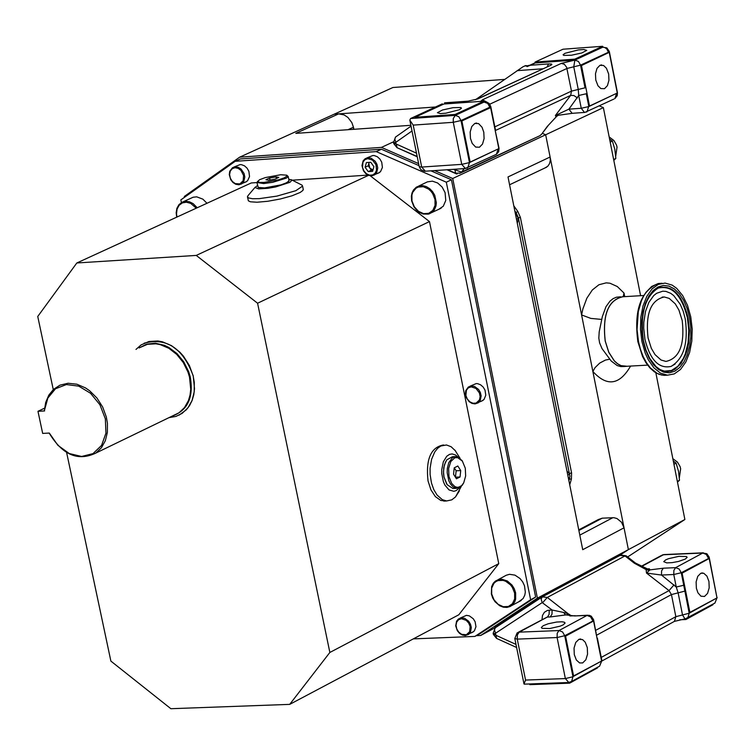 <?xml version="1.0" encoding="UTF-8"?>
<svg xmlns="http://www.w3.org/2000/svg" width="755" height="755" viewBox="0 0 755 755"><rect width="100%" height="100%" fill="white"/><g stroke="black" fill="none" stroke-linecap="round" stroke-linejoin="round"><path stroke-width="1.13" d="M206.983 203.274L202.878 199.15L196.734 196.847L193.138 197.225L183.38 201.679M518.496 601.943L523.102 598.555L524.791 595.129L525.329 592.128L524.489 585.776L522.658 581.86L519.997 578.509L514.957 575.14L509.54 574.3L506.237 575.253L498.045 579.717M438.608 209.409L443.27 206.238L445.761 200.462L445.082 192.648L442.147 187.07L437.673 183.003L432.445 181.153L427.415 181.861L418.78 186.023M443.751 445.016L442.93 445.063C430.68 447.639 425.716 459.587 428.028 480.907L430.916 489.825L435.371 496.63L440.826 500.461L445.865 500.99M455.661 451.065L451.169 446.762L446.526 444.978L440.826 445.988L437.541 448.394L434.701 452.028L431.567 459.389L430.086 468.279L430.114 474.565L431.501 483.134L433.832 489.684L437.051 495.035L442.317 499.678L446.63 500.952L451.773 499.848L455.491 496.96L459.37 490.892M247.527 197.168L248.376 200.83L250.415 201.793L257.021 202.236L267.666 201.292L280.332 198.99L292.015 195.8L300.245 192.421L302.915 190.411L303.199 189.09M255.266 187.098L248.102 195.526L247.432 196.715L248.423 197.923L252.51 198.725L259.305 198.64L276.906 196.111L295.828 190.694L302.585 186.107L302.038 185.145L291.062 179.596M457.879 456.945L455.435 454.944L452.151 453.934L449.536 454.378L446.724 456.265L443.327 461.815L441.76 469.525L441.779 473.706L443.402 481.709L444.931 485.125L449.036 489.929L453.84 491.297L456.199 490.58L459.474 487.702M135.985 349.423L141.109 344.903L149.028 341.486L157.908 340.977L162.495 341.826L171.527 345.677L179.784 352.104L183.427 356.143L189.363 365.477L193.157 375.867L194.28 382.351L194.205 391.854L192.044 400.546L187.929 407.87L182.144 413.372L175.924 416.42L168.997 417.638M144.167 343.176C166.591 337.287 182.936 348.178 193.214 375.839L194.516 388.721L193.761 394.846L192.1 400.518L189.562 405.586L186.23 409.899L179.048 415.165M257.531 185.428L255.105 187.551L258.606 188.882L267.95 188.306L275.66 186.938L289.977 182.295L291.855 180.266L288.74 179.152M446.743 484.106L443.968 477.009L443.506 473.545L443.723 467.77L445.582 461.786M454.123 488.447L452.906 488.504L447.13 484.672L444.016 477.056L443.478 471.582L444.355 464.995L446.781 459.823L452.462 456.737L454.935 456.605M288.835 181.332L284.248 183.946L274.763 186.579L264.694 188.042L258.304 187.476M289.023 180.558L286.975 182.635L280.879 184.899L264.552 187.91L258.229 187.429L256.983 182.748M463.589 483.04L462.249 485.276L456.577 488.325L453.349 487.107L450.49 484.049L448.819 480.756L447.177 472.639L447.328 468.393L448.772 462.655L452.528 457.606L456.133 456.548L462.456 461.173M286.768 175.226L288.183 176.472L286.456 178.086L272.763 182.304L263.655 183.569L256.926 182.493L257.672 181.332M465.297 468.232L465.656 475.98L463.74 482.766L461.701 485.569L459.54 487.003L457.19 487.343L454.84 486.569L451.688 483.455L448.97 476.575L448.64 468.468L450.81 461.513L454.831 457.757L457.964 457.615L459.521 458.294L462.334 461.003L465.297 468.232M280.728 174.735L286.702 175.179L286.985 176.047L284.248 177.859L278.435 179.85L263.995 182.417L259.692 182.408L257.663 181.464L259.626 179.699L265.364 177.567L280.728 174.735M233.927 167.044L240.043 164.618L241.534 164.694L244.507 165.845L247.083 168.176L248.876 171.328L249.527 176.538L247.612 180.747L245.082 182.314M369.337 162.382L368.846 163.486L369.771 168.006L372.97 170.026M366.722 157.965L372.819 155.521L374.329 155.587L377.33 156.738L379.925 159.069L381.737 162.221L382.407 167.45L380.492 171.715L377.868 173.348M469.969 386.211L476.169 383.597L477.66 383.682L480.614 384.814L483.191 387.07L485.012 390.127L485.786 395.224L484.049 399.461L481.341 401.264M460.088 618.119L466.411 615.353L469.336 615.863L473.291 618.77L475.112 621.733L475.961 626.697L474.385 630.869L471.705 632.737M44.611 410.947L37.967 411.305L42.667 433.408L49.311 433.059L57.871 445.29L69.252 453.538L81.625 456.473L93.016 453.613L101.585 445.403L105.936 433.162L105.36 418.855L99.943 404.803L90.562 393.28L78.746 386.145L66.393 384.559L55.502 388.759L47.839 398.055L44.356 410.72L45.696 402.424L48.792 395.167L53.492 389.363L59.994 385.144L68.11 383.257L76.84 384.201L85.513 387.919L89.609 390.741L96.942 398.017L102.661 407.002L106.323 417.005L107.418 423.244L107.38 432.379L105.332 440.731L101.406 447.772L95.876 453.047C77.982 461.607 62.42 454.944 49.169 433.068M413.315 638.881L474.895 636.418L530.623 599.734L446.309 182.191L376.264 151.613L235.182 161.315L180.841 199.896L181.389 202.566M66.619 452.519L110.881 661.097L170.875 708.709L289.703 704.377L458.814 614.778L498.753 563.655L429.482 221.593L370.214 175.773M367.978 175.094L292.732 180.162M256.926 182.578L251.283 182.955L76.821 262.976L37.75 316.477L53.265 389.58M419.034 165.647L381.417 149.235L240.392 158.946L235.182 161.315M381.417 149.235L376.264 151.613M474.895 636.418L479.916 633.728L535.635 597.063L451.433 179.784L446.309 182.191M451.433 179.784L430.992 170.866M535.635 597.063L530.623 599.734M369.138 162.391L368.214 165.817L371.328 170.186L372.961 170.073M372.621 171.328L373.895 166.657L370.78 162.278L366.383 162.58L365.109 167.251L368.232 171.621L372.621 171.328M371.328 170.186L368.232 171.621M368.214 165.817L365.109 167.251M454.255 467.826L456.152 470.79L455.435 477.198L460.05 476.962L460.729 470.563L457.823 466.005L454.227 467.836L453.547 474.234L456.454 478.793L460.05 476.962M270.007 180.03L269.601 178.038L265.911 179.728L268.686 180.266L275.141 179.105L278.822 177.416L276.047 176.878L269.601 178.038M276.396 178.529L276.047 176.878M456.152 470.79L460.729 470.563M289.703 704.377L329.85 652.462L257.578 303.227L196.243 255.416L76.821 262.976M257.578 303.227L429.482 221.593M329.85 652.462L498.753 563.655M196.243 255.416L368.534 175.33M514.863 211.145L518.421 218.818L517.288 223.254M566.996 471.177L569.506 473.753L569.874 476.754L568.836 478.689M569.072 481.548L568.892 480.642M410.871 125.302L295.8 133.371L338.655 113.873L334.201 114.194L239.646 157.182L184.333 196.451L184.503 197.291M476.311 635.653L480.652 635.484L537.4 598.149L628.387 549.631L624.036 527.811L582.728 549.697L508.011 176.944L550.102 157.002L545.667 134.768L452.726 178.501L434.654 170.621M239.646 157.182L381.435 147.395L418.629 163.627M537.4 598.149L452.726 178.501M480.652 635.484L495.12 627.754M381.435 147.395L393.449 141.846M348.017 129.709L353.453 127.218L353.868 129.294M353.453 127.218L351.83 122.584L347.923 117.431L344.11 114.911L338.655 113.873M544.808 168.044L547.819 166.213L549.517 163.675L550.301 160.494L550.102 157.002M542.288 133.305L545.667 134.768L542.288 133.305M578.877 530.482L602.226 518.175L613.881 517.694L616.995 518.534L621.525 522.262L624.036 527.811M602.226 518.175L598.224 519.6L578.755 529.859M655.85 372.81L684.879 519.506L628.387 549.631L619.846 555.246L628.387 549.631L545.667 134.768L603.368 107.616L640.589 295.696M37.967 411.305L44.564 408.172M677.48 482.096L679.491 480.274L677.339 481.416M679.491 480.274L678.528 471.328L676.102 463.136L673.951 464.268M676.102 463.136L673.318 461.079M435.72 106.974L334.201 114.194L392.921 87.504L504.623 79.407M599.376 105.898L603.368 107.616M684.879 519.506L627.65 556.954M623.186 296.677L623.998 293.044L624.715 296.639M623.536 296.715L622.847 296.658C608.209 299.971 602.311 314.741 605.17 340.967L608.756 352.292L614.306 360.918L617.59 363.853L621.072 365.731L624.64 366.486L627.698 366.222M620.534 296.8L616.363 297.225L613.051 298.678L609.965 301.169L606.001 306.643L602.348 316.59L599.196 331.851L598.828 338.164L599.583 342.836L602.018 348.612L611.229 361.05L617.137 365.524L620.714 366.571L624.008 366.524M601.782 319.431L590.835 318.402L581.586 314.929L582.888 308.918L586.833 298.244L592.307 289.995L598.923 284.748L606.218 282.851L609.955 283.219L617.288 286.532L623.998 293.044M630.595 366.062C619.553 385.144 606.973 386.938 592.864 371.46L595.091 367.591L599.734 363.07L605.416 360.078L609.691 359.201M613.806 160.371L615.825 158.446L613.636 159.494M615.825 158.446L614.844 149.396L612.38 141.053L610.191 142.091M612.38 141.053L609.587 139.033M543.26 625.687L548.139 623.79L556.652 622.035L562.097 621.79L564.344 622.214L565.099 623.045L563.154 624.876L560.153 626.159L549.753 628.538L542.062 628.349L541.307 627.518L543.26 625.687M574.3 654.66L574.036 648.12L575.744 642.458L578.925 639.325L582.586 639.598L585.248 642.26L587.296 647.592L587.55 654.132L585.842 659.794L582.662 662.928L579.595 662.937L576.348 659.993L574.3 654.66M685.304 559.059L687.144 557.341L686.408 556.529L678.802 556.36L668.543 558.681L665.599 559.927L663.749 561.663L666.703 562.881L672.101 562.635L678.5 561.456L685.304 559.059M708.936 581.454L706.935 576.15L703.754 573.243L700.791 573.272L697.743 576.348L696.119 581.888L696.374 588.287L697.95 592.835L700.98 596.214L704.519 596.459L707.567 593.383L709.2 587.852L708.936 581.454M573.649 676.282L565.57 636.135L564.797 636.163L593.562 621.006L601.584 661.012L573.649 676.282L572.885 676.31L564.712 635.719L592.798 621.035M716.306 598.3L689.192 613.23L683.737 585.257L689.183 612.749L716.995 597.922L709.209 558.492L682.105 573.149L689.947 612.711M595.714 630.331L669.024 590.599L646.497 573.064L649.998 569.874L649.347 568.798L647.781 569.053L635.484 563.06L634.342 563.211L646.11 569.591L646.497 573.064L661.474 575.046L673.771 574.508L676.253 587.031L678.132 592.854L682.52 614.957L675.848 616.675L601.235 657.416M712.88 604.179L712.984 604.708L685.927 619.515L679.689 619.77M709.209 558.492L681.34 573.177L683.737 585.257L676.253 587.031L661.474 575.046L661.588 570.846L663.343 568.194L649.998 569.874L647.044 569.355L646.11 569.591L649.055 570.412M542.326 596.856L541.845 596.072L619.487 554.661L619.968 555.444L542.845 596.582M571.205 615.721L568.326 613.862L563.683 612.465L552.113 610.012L551.99 614.249L550.187 616.948L569.563 614.438L569.534 615.561M565.57 636.135L593.562 621.006M569.468 682.407L569.629 683.171L529.831 684.643L529.689 683.955M569.629 683.171L597.564 667.882L597.45 667.335M682.105 573.149L681.255 572.743L708.454 558.53M685.927 619.515L685.785 618.789M541.845 596.072L494.704 627.075L495.186 627.867M569.949 615.948L575.272 615.731M524.527 684.143L523.989 683.936L525.555 680.066L517.26 639.117L557.096 637.531L565.363 678.575L525.555 680.066M596.101 632.275L595.922 632.775M587.654 615.221L574.649 615.948L587.041 615.438L559.021 630.548L519.204 632.143L547.309 617.071L550.187 616.948M646.856 568.911L649.347 568.798L647.044 569.355M619.968 555.444L624.998 555.944L547.299 597.431L568.326 613.862L568.411 614.561M563.683 612.465L565.269 614.806L574.649 615.948M483.795 132.229L482.03 127.246L478.585 123.594L474.801 123.443L471.752 126.557L470.157 132.059L470.459 138.448L472.224 143.422L475.659 147.074L479.444 147.234L482.492 144.12L484.087 138.618L483.795 132.229M459.465 109.72L445.856 113.193L440.373 113.599L437.409 112.703L442.515 109.985L453.047 107.672L460.758 107.521L461.484 108.173L459.465 109.72M595.77 80.021L595.478 73.773L596.997 68.384L599.914 65.326L603.575 65.468L606.444 68.261L608.662 74.009L608.945 80.266L607.426 85.645L604.5 88.703L600.848 88.561L597.979 85.768L595.77 80.021M565.004 53.303L563.079 54.766L563.787 55.398L571.431 55.238L581.831 52.963L586.748 50.377L583.841 49.5L578.415 49.906L565.004 53.303M585.031 87.816L580.718 65.581L608.445 52.237L580.538 65.166L585.031 87.816L578.255 89.468L573.762 66.808L566.986 68.46L489.769 104.199M609.294 52.633L617.269 93.016L589.513 106.049L581.482 65.525L608.53 52.69M563.013 49.217L602.622 46.291L574.781 59.154L535.087 62.061L563.013 49.217M413.202 125.113L421.696 167.063L461.749 164.354L453.274 122.301L413.202 125.113L409.823 120.139L410.588 118.526L442.288 103.85M574.781 59.154L574.961 60.051L535.267 62.967L530.255 65.27L548.564 63.93L547.167 66.799M490.608 107.625L461.871 120.942L470.148 162.08L498.828 148.622L490.608 107.625L461.097 120.998L469.468 162.589L498.111 148.952M475.49 99.717L523.083 66.704L525.942 65.581L527.084 66.591L530.255 65.27M528.481 65.864L524.555 65.978M558.087 115.392L555.982 116.817L555.406 115.477L568.892 109.145L581.256 108.276L578.717 95.479L578.255 89.468L571.478 91.119L566.627 67.261L564.41 64.354L561.314 63.382L574.876 60.098L602.801 47.188L606.85 47.886L609.304 51.463M470.148 162.08L469.374 162.136M461.871 120.942L461.003 120.545L489.835 107.191L487.702 103.416L484.012 102.048L486.918 102.133L489.249 103.577L490.75 106.474L489.929 107.672M415.014 117.289L415.203 118.205L455.265 115.373L484.021 102.085L483.842 101.17L443.864 104.02L415.014 117.289L455.086 114.458L455.265 115.373L453.264 118.563L453.274 122.301L461.003 120.545L458.87 116.751L455.265 115.373M455.086 114.458L483.842 101.17M581.482 65.525L580.718 65.581M589.513 106.049L588.749 106.096L586.305 93.752L578.717 95.479L568.892 109.145L572.12 113.316L584.483 112.448L581.256 108.276L588.834 106.549L616.561 93.346M602.622 46.291L602.801 47.188L604.887 47.574L606.784 48.952L608.445 52.237L609.323 51.566L617.448 92.733M535.087 62.061L535.267 62.967M417.241 156.776L397.574 147.933M457.351 173.707L456.728 173.999L447.064 169.781M572.46 113.297L558.898 115.194M495.554 130.436L570.667 95.375L555.406 115.477L558.492 115.298M556.662 116.364L547.29 126.434L556.662 116.364M548.036 125.745L541.429 134.447L547.29 126.434M525.31 65.647L528.576 65.789M528.5 65.411L529.151 65.553M682.227 320.592L678.934 310.097L675.234 303.803L669.204 298.395L664.268 296.97C650.819 300.018 645.412 313.655 648.045 337.863L651.338 348.329L655.019 354.605L661.031 360.003L665.929 361.437C679.415 358.427 684.851 344.808 682.227 320.592M644.959 339.429L643.713 328.095L643.807 322.404L645.449 311.607L648.847 302.396L653.707 295.611L656.557 293.317L662.748 291.194L665.967 291.411L670.704 293.308L673.696 295.564L680.227 304.274L683.199 311.22L685.285 319.044C688.466 343.025 683.728 358.823 671.053 366.42C658.898 369.035 650.197 360.041 644.959 339.429M655.793 289.354L658.407 288.032C671.969 285.069 681.642 295.035 687.437 317.959L688.796 330.388L688.069 342.723L685.304 353.85L683.228 358.663L677.914 366.222L671.469 370.497L664.447 371.111L660.918 370.007M690.759 316.836L692.203 328.991L691.806 341.156L689.608 352.462L685.757 362.126L680.519 369.45L674.272 373.914L667.448 375.178L660.465 373.121L653.896 367.836L648.243 359.701L645.185 352.991L641.929 341.515L640.476 329.369L640.853 317.194L643.043 305.879L646.875 296.205L652.094 288.872L658.303 284.399L665.08 283.078L672.139 285.097L676.622 288.287L682.671 295.564L687.503 305.322L690.759 316.836M627.027 366.26L621.082 365.637L617.599 363.768L614.325 360.843L608.804 352.236L605.217 340.939C602.367 314.788 608.247 300.056 622.856 296.753L643.477 295.526M197.225 207.748L193.11 203.623L189.467 201.802L185.73 201.283L182.257 202.113L178.944 204.652L176.897 208.314L176.17 212.778L176.717 217.157M196.262 208.191L190.713 203.378L186.438 202.208L182.38 202.878L179.105 205.303L177.057 209.154L176.51 213.891L176.981 217.034M491.373 593.977L492.722 598.035L494.997 601.697L499.697 605.755L503.311 607.18L506.954 607.416L510.323 606.435L512.494 604.925L514.683 601.943L515.646 599.159L515.637 592.826L514.287 588.758L512.022 585.078L507.322 580.982L501.915 579.245L498.413 579.604L495.365 581.133L492.921 583.87L491.741 586.522L491.496 593.855M514.627 593.062L512.315 587.296L510.427 584.814L505.68 581.265L503.056 580.387L497.96 580.604L495.733 581.699L493.883 583.388L491.656 588.183L491.694 594.043L494.006 599.8L498.13 604.321L503.245 606.709L508.351 606.501L512.418 603.717L514.665 598.932L514.627 593.062M429.199 213.891L432.285 212.193L434.285 209.965L435.956 206.087L436.362 202.727L434.72 195.205L432.558 191.591L429.689 188.656L426.367 186.627L422.847 185.664L419.412 185.853L416.326 187.164L413.523 189.977L412.145 192.818L411.418 197.244L411.768 200.792M434.993 199.433L432.662 193.582L430.756 191.081L428.5 189.043L423.338 186.712L418.213 187.051L415.986 188.221L412.749 192.28L411.909 194.95L411.966 200.943L414.306 206.785L418.459 211.315L423.602 213.646L428.727 213.316L432.813 210.381L435.05 205.426L434.993 199.433M139.128 347.932L146.696 344.129L155.332 343.223L164.335 345.29L168.752 347.394L176.953 353.548L183.767 361.834L188.646 371.592L190.232 376.783C193.809 397.356 187.759 410.475 172.093 416.137M139.911 347.564L147.452 344.308L155.907 343.818L160.277 344.629L168.884 348.3L176.755 354.425L183.286 362.551L187.967 372.036L189.496 377.066L190.741 389.335L190.024 395.167L188.429 400.575L184.513 407.558L178.992 412.796L95.876 453.047M234.984 167.714L238.136 168.327L241.015 170.451L243.582 175.5L243.138 180.756L239.882 183.909L235.239 183.607L232.37 181.483L230.351 178.265L229.595 174.594L230.237 171.187L232.162 168.733L234.984 167.714M246.489 181.672L238.844 184.777L235.786 184.277L232.946 182.493L230.737 179.709L229.275 174.565L229.756 171.253L232.531 167.685L235.249 166.808L238.25 167.289L241.081 169.063L244.082 173.518L244.809 177.019L243.723 181.747L241.704 183.861L238.957 184.748M367.808 158.635L372.545 160.145L375.952 164.637L376.547 170.139L375.188 173.169L372.715 174.962L369.601 175.169L366.468 173.754L363.938 170.989L362.504 167.431L362.976 162.136L364.939 159.664L367.808 158.635M379.369 172.65L371.639 175.83L368.553 175.339L365.694 173.556L363.457 170.772L361.975 165.619L363.127 160.834L365.231 158.654L368.072 157.72L371.111 158.201L375.188 161.268L376.99 164.42L377.736 167.931L376.651 172.706L374.631 174.858L371.753 175.802M482.992 400.433L474.999 403.916L471.969 403.406L469.148 401.679L466.137 397.375L465.373 393.968L465.75 390.684L468.336 387.022L471.498 385.937L474.489 386.428L478.519 389.41L480.34 392.468L481.143 395.884L480.218 400.584L478.321 402.783L475.131 403.887M471.233 386.853L475.98 388.419L479.387 392.902L480.133 396.583L479.444 399.971L476.103 403.085L472.979 403.255L469.836 401.811L467.307 399.036L465.892 395.497L466.373 390.259L468.355 387.834L471.233 386.853M461.513 618.732L466.222 620.336L468.723 623.092L470.139 626.593L469.648 631.737L466.335 634.757L461.645 634.332L458.766 632.171L456.756 628.962L456.02 625.348L456.7 622.026L458.662 619.666L461.513 618.732M473.385 631.841L465.24 635.55L462.277 635.021L459.512 633.322L457.313 630.699L455.718 625.838L456.567 621.214L458.427 619.006L461.777 617.817L464.693 618.326L468.657 621.233L470.478 624.206L471.318 627.518L470.535 632.124L468.751 634.313L465.382 635.512M515.137 212.523L515.665 212.278M567.779 475.084L569.591 474.149M518.336 218.421L516.495 219.299M352.481 129.398L353.774 128.803M579.812 535.116L612.852 517.675M513.796 205.822L517.788 211.428L520.384 217.393L571.582 472.941L571.412 478.991L569.732 484.842M569.836 475.952L518.374 217.855L516.09 212.589L517.788 211.428M569.449 473.489L571.582 472.941M568.987 480.331L569.666 477.773M571.412 478.991L568.6 479.189M520.384 217.393L518.232 217.921M514.787 210.768L515.939 212.665M541.996 597.073L495.327 627.764L494.468 629.849L495.516 633.275L542.194 602.603L552.113 610.012L547.432 610.427L544.393 612.258L542.486 615.467L542.014 619.544M641.146 566.712L663.409 554.774L702.773 553.028L675.64 567.656L663.343 568.194M600.971 661.352L572.885 676.31M542.694 602.65L547.299 597.431L542.279 596.884L541.137 599.159L542.194 602.603M635.484 563.06L626.15 555.793L624.998 555.944L634.342 563.211M596.724 635.134L671.45 594.572L675.848 616.675L674.432 621.365L673.375 621.941M674.073 584.851L669.024 590.599L671.45 594.572L684.813 591.127M515.986 644.411L495.922 635.295L495.516 633.275M675.64 567.656L673.885 570.318L673.771 574.508L681.255 572.743L679.179 569.062L675.64 567.656M686.767 618.477L687.786 617.911L689.192 613.23L682.52 614.957L684.974 618.902L674.432 621.365L601.933 660.993M716.976 597.941L714.919 603.066L713.862 603.641M685.285 618.873L714.919 603.066L717.137 597.46M716.995 597.913L709.2 557.294L708.36 558.087L706.293 554.425L702.773 553.028L706.869 553.726L709.181 557.171M703.358 552.82L664.4 554.548L661.361 555.51L640.816 566.533M517.137 632.888L519.204 632.143L517.383 634.861L517.26 639.117L514.797 638.532L517.137 632.888M518.175 632.331L547.63 616.854L549.111 614.372L549.225 610.134M559.021 630.548L562.598 631.982L564.712 635.719L557.096 637.531L557.209 633.266L559.021 630.548M593.562 619.628L591.222 616.155L589.193 615.306L587.041 615.438L590.599 616.873L592.703 620.591L593.59 619.751L597.111 638.702M568.826 682.501L565.363 678.575L572.97 676.763L571.573 681.501L570.544 682.067M601.848 660.465L599.593 666.165L598.526 666.75M597.365 638.126L601.877 660.597L599.593 666.165L571.573 681.501L568.355 682.52L524.253 684.153M495.223 627.858L493.157 633.256L495.346 633.775M493.175 633.36L493.374 634.313L495.563 634.832M496.62 638.409L495.922 635.295M467.59 101.264L477.83 98.933L467.59 101.264L444.827 102.888M410.588 118.526L415.203 118.205M480.633 101.406L482.454 99.802L561.314 63.382M477.83 98.933L551.084 65.128L551.867 64.411L551.499 64.052L548.564 63.93M588.749 106.096L587.088 111.674L586.191 112.099M464.193 168.629L461.579 172.083L539.127 136.06M453.595 169.337L461.579 172.083L459.757 173.386M577.424 97.905L573.885 95.536L570.667 95.375L571.478 91.119L494.836 126.849M412.013 130.964L395.875 142.299L395.931 143.894L416.515 153.18M455.407 169.809L455.878 169.186M542.873 68.78L517.109 70.659M478.651 97.621L479.529 97.999M482.454 99.802L486.918 102.133M584.842 112.419L613.909 99.065M574.876 60.098L578.443 61.438L580.538 65.166L573.762 66.808L574.876 60.098M616.599 93.516L614.853 98.622L617.25 95.696L617.467 92.837L616.599 93.516M495.45 154.747L496.403 154.303L498.149 149.122L499.064 148.405L495.044 129.756M466.816 168.214L467.723 167.78L469.468 162.589L461.749 164.354L465.439 168.535M425.386 171.243L421.696 167.063L419.242 166.666L409.908 120.573M490.731 106.37L495.327 129.275M499.046 148.301L498.668 151.774L496.403 154.303L465.052 168.563L424.442 171.262L420.884 169.696L419.261 166.77M541.722 134.05L540.052 135.617L460.644 172.961L455.642 173.254L454.935 169.922M455.718 173.291L447.592 169.743M397.111 147.725L396.3 144.365M393.553 142.553L393.751 143.544L395.931 143.894M395.526 137.042L393.534 142.469L395.714 142.808M411.041 126.142L395.422 137.146L394.846 139.373L395.875 142.299M550.669 65.326L477.292 99.028M653.972 290.75L658.53 287.882C672.309 284.55 682.161 294.544 688.079 317.864L689.457 330.567L688.654 343.148L687.456 349.027L685.757 354.454L681.019 363.457L674.866 369.337L671.431 370.922L667.854 371.545L664.23 371.196L659.964 369.506L655.972 366.534L649.81 358.531L646.025 350.254L643.402 340.694C639.938 313.901 644.978 296.3 658.53 287.882L658.067 288.174M689.532 317.459L690.797 327.094L690.844 336.834L689.664 346.196L687.333 354.708L683.945 361.947L679.679 367.543L674.744 371.233L669.383 372.819L663.862 372.206L658.473 369.44L653.462 364.637L649.111 358.049L645.619 349.999L643.166 340.892L641.892 331.19L641.844 321.385L643.043 311.966L645.412 303.425L648.828 296.177L653.132 290.59L658.096 286.957L663.475 285.437L668.987 286.107L674.366 288.929L679.34 293.77L683.662 300.367L687.116 308.399L689.532 317.459M662.059 283.257L658.237 283.531L651.678 286.456L645.912 292.411L643.458 296.413L641.344 300.99L638.305 311.579L637.05 329.567L638.503 341.713L640.495 349.518L643.213 356.653L646.582 362.891L650.48 368.025L657.048 373.31L661.691 375.056L667.184 375.197M495.365 581.133L493.392 583.115L491.647 586.597L491.373 593.968M416.326 187.164L413.457 190.015L412.041 192.884L411.362 196.177L411.645 200.887M456.577 488.325L452.906 488.504M288.183 176.472L289.08 180.813M462.664 484.483L462.249 485.276M462.334 461.003L461.9 460.333M455.491 496.96L461.343 486.314M460.031 458.266L454.831 450.037M303.293 189.562L302.585 186.107M443.714 501.094L446.63 500.952M411.645 200.905L413.929 206.747L416.477 210.032L419.61 212.523L423.093 214.014L428.368 214.127L441.09 208.238M521.205 600.508L511.805 605.51M509.578 184.777L546.677 167.148M672.847 458.691L677.462 462.117L680.076 466.543L680.651 468.751L679.358 477.707M624.64 366.486L623.847 366.534M609.172 136.938L613.947 140.562L616.514 145.064L617.043 147.093L615.712 156.21M579.831 639.07L580.784 639.032M701.697 573.007L702.575 572.97M663.985 554.566L662.343 554.972M514.825 638.654L523.951 683.737M626.15 555.793L620.78 555.038M493.392 634.417L496.507 638.362L516.609 647.497M475.829 123.122L476.622 123.065M600.942 65.005L601.659 64.949M602.773 47.074L603.273 47.046M529.028 65.619L535.229 62.759M484.814 101.878L484.314 101.982M528.962 65.43L529.812 65.251M417.185 156.483L397.026 147.697L393.77 143.639M467.921 101.161L444.572 102.822M664.268 296.97L662.135 297.093M655.699 289.429L658.407 288.032M667.448 375.178L664.032 375.367L659.058 374.338L654.283 371.79L649.866 367.855L645.921 362.693L642.543 356.464L637.843 341.619M647.601 365.127L624.64 366.392M637.843 341.581C633.841 310.418 640.636 291.071 658.209 283.54M671.053 366.42L675.159 364.023"/></g></svg>
